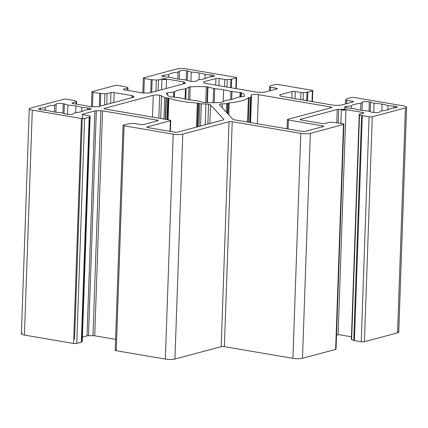 <?xml version="1.0" encoding="UTF-8"?>
<svg xmlns="http://www.w3.org/2000/svg" width="428" height="428" viewBox="0 0 428 428"><rect width="100%" height="100%" fill="white"/><g stroke="black" fill="none" stroke-linecap="round" stroke-linejoin="round"><path stroke-width="0.64" d="M226.273 112.131L226.573 103.651A45.973 9.325 -178 0 1 222.351 103.897L222.218 107.754L222.351 103.897A4.596 0.931 2 0 0 219.441 104.662A4.596 0.931 2 0 0 219.527 104.849A4.596 0.931 -178 0 1 222.351 103.897A45.973 9.325 2 0 0 226.573 103.651L226.273 112.131M227.691 103.426L227.348 113.286L227.691 103.426A2.3 0.465 -178 0 1 226.573 103.651A2.3 0.465 2 0 0 227.691 103.426L228.274 103.105A2.3 0.465 -178 0 1 229.199 102.897A43.672 8.854 2 0 0 248.406 97.761A2.3 0.465 -178 0 1 249.155 97.52L250.508 97.327A2.3 0.465 2 0 0 251.29 97.044A45.973 9.325 2 0 0 251.268 95.289A4.596 0.931 -178 0 1 253.494 94.476A4.596 0.931 -178 0 1 258.41 94.668L330.833 107.011A2.3 0.465 -178 0 1 331.454 107.679L287.771 119.364A2.3 0.465 2 0 0 288.386 120.033L322.669 125.875A2.3 0.465 -178 0 1 323.284 126.544L305.298 131.353A2.3 0.465 -178 0 1 302.109 131.369L234.806 119.899A4.596 0.931 -178 0 1 232.864 119.241L219.527 104.849L232.864 119.241A4.596 0.931 2 0 0 234.806 119.899L302.109 131.369A2.3 0.465 2 0 0 305.298 131.353L323.284 126.544A2.3 0.465 2 0 0 323.68 126.297A2.3 0.465 2 0 0 322.669 125.875L322.637 126.715L322.669 125.875L288.386 120.033L288.076 128.978L288.386 120.033A2.3 0.465 -178 0 1 287.375 119.605A2.3 0.465 -178 0 1 287.771 119.364L331.454 107.679A2.3 0.465 2 0 0 331.844 107.433A2.3 0.465 2 0 0 330.833 107.011L330.801 107.851L330.833 107.011L258.41 94.668L257.394 123.751L258.41 94.668A4.596 0.931 2 0 0 253.697 94.46A4.596 0.931 2 0 0 251.247 95.193A4.596 0.931 2 0 0 251.268 95.289A45.973 9.325 -178 0 1 251.482 96.263A45.973 9.325 -178 0 1 251.29 97.044L250.396 122.558L251.29 97.044A2.3 0.465 -178 0 1 250.508 97.327L249.631 122.424L250.508 97.327M354.432 97.531L403.561 105.909L354.432 97.531A2.3 0.465 2 0 0 351.244 97.552A2.3 0.465 -178 0 1 354.432 97.531M397.623 331.309A6.896 1.396 -178 0 1 397.564 332.856L405.423 107.909L372.274 116.774A2.3 0.465 -178 0 1 369.086 116.796L362.297 115.64A2.3 0.465 -178 0 1 361.58 115.458L359.52 114.645A2.3 0.465 -178 0 1 359.22 114.404A2.3 0.465 -178 0 1 359.616 114.158L363.447 113.131A2.3 0.465 2 0 0 363.837 112.89A2.3 0.465 2 0 0 362.826 112.462L344.952 109.418A2.3 0.465 2 0 0 343.229 109.29L338.719 109.317A2.3 0.465 2 0 0 337.253 109.466L300.526 119.289A2.3 0.465 2 0 0 300.135 119.53A2.3 0.465 2 0 0 301.146 119.952L321.712 123.462A2.3 0.465 2 0 0 324.9 123.441L328.731 122.419A2.3 0.465 -178 0 1 330.935 122.29L335.103 122.536A2.3 0.465 -178 0 1 336.087 122.649L342.876 123.804A2.3 0.465 -178 0 1 343.887 124.227A2.3 0.465 -178 0 1 343.497 124.473L310.348 133.338A6.896 1.396 -178 0 1 300.782 133.397L232.222 121.707A2.3 0.465 2 0 0 229.034 121.729L182.783 134.098A6.896 1.396 -178 0 1 173.217 134.157L124.083 125.779A2.3 0.465 -178 0 1 123.071 125.356A2.3 0.465 -178 0 1 123.462 125.11L128.042 123.89A2.3 0.465 -178 0 1 128.817 123.767L132.477 123.473A2.3 0.465 -178 0 1 134.89 123.574L140.571 124.537A2.3 0.465 2 0 0 143.76 124.521L157.632 120.808A2.3 0.465 2 0 0 158.028 120.568A2.3 0.465 2 0 0 157.017 120.14L102.576 110.863A2.3 0.465 2 0 0 100.853 110.734L96.343 110.761A2.3 0.465 2 0 0 94.877 110.911L82.818 114.132A2.3 0.465 2 0 0 82.427 114.378A2.3 0.465 2 0 0 83.439 114.8L89.115 115.769A2.3 0.465 -178 0 1 90.131 116.191A2.3 0.465 -178 0 1 90.11 116.25L89.564 117.079A2.3 0.465 -178 0 1 89.195 117.267L84.616 118.492A2.3 0.465 -178 0 1 81.427 118.508L32.293 110.135A6.896 1.396 -178 0 1 29.254 108.862A6.896 1.396 -178 0 1 30.436 108.129L63.579 99.264A2.3 0.465 -178 0 1 66.768 99.248L73.557 100.403A2.3 0.465 -178 0 1 74.274 100.585L76.339 101.399A2.3 0.465 -178 0 1 76.633 101.639A2.3 0.465 -178 0 1 76.243 101.885L72.412 102.907A2.3 0.465 2 0 0 72.016 103.153A2.3 0.465 2 0 0 73.028 103.576L90.902 106.62A2.3 0.465 2 0 0 92.625 106.754L97.135 106.722A2.3 0.465 2 0 0 98.601 106.577L133.515 97.242A2.3 0.465 2 0 0 133.905 96.996A2.3 0.465 2 0 0 133.862 96.905L132.985 95.958A2.3 0.465 2 0 0 132.017 95.626L114.142 92.582A2.3 0.465 2 0 0 110.954 92.598L107.123 93.625A2.3 0.465 -178 0 1 104.919 93.753L100.757 93.502A2.3 0.465 -178 0 1 99.767 93.395L92.978 92.234A2.3 0.465 -178 0 1 91.967 91.811A2.3 0.465 -178 0 1 92.362 91.565L114.972 85.52A2.3 0.465 -178 0 1 118.16 85.504L124.949 86.659A2.3 0.465 -178 0 1 125.666 86.841L127.731 87.649A2.3 0.465 -178 0 1 128.026 87.895A2.3 0.465 -178 0 1 127.635 88.136L123.799 89.163A2.3 0.465 2 0 0 123.408 89.409A2.3 0.465 2 0 0 124.42 89.832L142.294 92.876A2.3 0.465 2 0 0 144.017 93.004L148.527 92.978A2.3 0.465 2 0 0 149.993 92.833L184.901 83.497A2.3 0.465 2 0 0 185.297 83.251A2.3 0.465 2 0 0 185.254 83.155L184.377 82.213A2.3 0.465 2 0 0 183.409 81.882L165.534 78.838A2.3 0.465 2 0 0 162.346 78.854L158.515 79.881A2.3 0.465 -178 0 1 156.311 80.009L152.143 79.758A2.3 0.465 -178 0 1 151.159 79.651L144.37 78.49A2.3 0.465 -178 0 1 143.359 78.067A2.3 0.465 -178 0 1 143.749 77.821L176.898 68.956A6.896 1.396 -178 0 1 186.464 68.903L235.598 77.275A2.3 0.465 -178 0 1 236.609 77.698A2.3 0.465 -178 0 1 236.219 77.944L231.639 79.169A2.3 0.465 -178 0 1 230.863 79.287L227.204 79.587A2.3 0.465 -178 0 1 224.791 79.485L219.109 78.517A2.3 0.465 2 0 0 215.921 78.533L203.862 81.759A2.3 0.465 2 0 0 203.471 82.005A2.3 0.465 2 0 0 203.514 82.096L204.391 83.043A2.3 0.465 2 0 0 205.36 83.374L257.105 92.191A2.3 0.465 2 0 0 258.828 92.325L263.338 92.298A2.3 0.465 2 0 0 264.804 92.148L276.863 88.922A2.3 0.465 2 0 0 277.253 88.676A2.3 0.465 2 0 0 276.242 88.254L270.566 87.285A2.3 0.465 -178 0 1 269.549 86.863A2.3 0.465 -178 0 1 269.57 86.804L270.116 85.98A2.3 0.465 -178 0 1 270.491 85.793L275.065 84.567A2.3 0.465 -178 0 1 278.259 84.546L311.771 90.26A2.3 0.465 -178 0 1 312.788 90.683A2.3 0.465 -178 0 1 312.392 90.929L307.812 92.154A2.3 0.465 -178 0 1 307.036 92.271L303.377 92.571A2.3 0.465 -178 0 1 300.964 92.469L295.288 91.501A2.3 0.465 2 0 0 292.099 91.517L280.04 94.743A2.3 0.465 2 0 0 279.645 94.989A2.3 0.465 2 0 0 279.687 95.08L280.565 96.027A2.3 0.465 2 0 0 281.533 96.359L333.278 105.176A2.3 0.465 2 0 0 335.001 105.309L339.511 105.277A2.3 0.465 2 0 0 340.977 105.133L353.036 101.907A2.3 0.465 2 0 0 353.426 101.661A2.3 0.465 2 0 0 352.415 101.238L346.739 100.27A2.3 0.465 -178 0 1 345.728 99.847A2.3 0.465 -178 0 1 345.744 99.788L346.289 98.964A2.3 0.465 -178 0 1 346.664 98.777L351.244 97.552L346.664 98.777A2.3 0.465 2 0 0 346.289 98.964L345.744 99.788A2.3 0.465 2 0 0 346.739 100.27L352.415 101.238A2.3 0.465 -178 0 1 353.036 101.907L340.977 105.133A2.3 0.465 -178 0 1 339.511 105.277L335.001 105.309A2.3 0.465 -178 0 1 333.278 105.176L281.533 96.359A2.3 0.465 -178 0 1 280.565 96.027L279.687 95.08A2.3 0.465 -178 0 1 280.04 94.743L292.099 91.517A2.3 0.465 -178 0 1 295.288 91.501L300.964 92.469A2.3 0.465 2 0 0 303.377 92.571L307.036 92.271A2.3 0.465 2 0 0 307.812 92.154L312.392 90.929A2.3 0.465 2 0 0 311.771 90.26L278.259 84.546A2.3 0.465 2 0 0 275.065 84.567L270.491 85.793A2.3 0.465 2 0 0 270.116 85.98L269.57 86.804A2.3 0.465 2 0 0 270.566 87.285L276.242 88.254A2.3 0.465 -178 0 1 276.863 88.922L264.804 92.148A2.3 0.465 -178 0 1 263.338 92.298L258.828 92.325A2.3 0.465 -178 0 1 257.105 92.191L205.36 83.374A2.3 0.465 -178 0 1 204.391 83.043L203.514 82.096A2.3 0.465 -178 0 1 203.862 81.759L215.921 78.533A2.3 0.465 -178 0 1 219.109 78.517L224.791 79.485A2.3 0.465 2 0 0 227.204 79.587L230.863 79.287A2.3 0.465 2 0 0 231.639 79.169L236.219 77.944A2.3 0.465 2 0 0 235.598 77.275L186.464 68.903A6.896 1.396 2 0 0 176.898 68.956L143.749 77.821A2.3 0.465 2 0 0 144.37 78.49L151.159 79.651A2.3 0.465 2 0 0 152.143 79.758L156.311 80.009A2.3 0.465 2 0 0 158.515 79.881L162.346 78.854A2.3 0.465 -178 0 1 165.534 78.838L183.409 81.882A2.3 0.465 -178 0 1 184.377 82.213L185.254 83.155A2.3 0.465 -178 0 1 184.901 83.497L149.993 92.833A2.3 0.465 -178 0 1 148.527 92.978L144.017 93.004A2.3 0.465 -178 0 1 142.294 92.876L124.42 89.832A2.3 0.465 -178 0 1 123.799 89.163L127.635 88.136A2.3 0.465 2 0 0 127.731 87.649L125.666 86.841A2.3 0.465 2 0 0 124.949 86.659L118.16 85.504A2.3 0.465 2 0 0 114.972 85.52L92.362 91.565A2.3 0.465 2 0 0 92.978 92.234L99.767 93.395A2.3 0.465 2 0 0 100.757 93.502L104.919 93.753A2.3 0.465 2 0 0 107.123 93.625L110.954 92.598A2.3 0.465 -178 0 1 114.142 92.582L132.017 95.626A2.3 0.465 -178 0 1 132.985 95.958L133.862 96.905A2.3 0.465 -178 0 1 133.515 97.242L98.601 106.577A2.3 0.465 -178 0 1 97.135 106.722L92.625 106.754A2.3 0.465 -178 0 1 90.902 106.62L73.028 103.576A2.3 0.465 -178 0 1 72.412 102.907L76.243 101.885A2.3 0.465 2 0 0 76.339 101.399L74.274 100.585A2.3 0.465 2 0 0 73.557 100.403L66.768 99.248A2.3 0.465 2 0 0 63.579 99.264L30.436 108.129A6.896 1.396 2 0 0 32.293 110.135L81.427 118.508A2.3 0.465 2 0 0 84.616 118.492L89.195 117.267A2.3 0.465 2 0 0 89.564 117.079L90.11 116.25A2.3 0.465 2 0 0 89.115 115.769L83.439 114.8A2.3 0.465 -178 0 1 82.818 114.132L94.877 110.911A2.3 0.465 -178 0 1 96.343 110.761L100.853 110.734A2.3 0.465 -178 0 1 102.576 110.863L157.017 120.14A2.3 0.465 -178 0 1 157.632 120.808L143.76 124.521A2.3 0.465 -178 0 1 140.571 124.537L134.89 123.574A2.3 0.465 2 0 0 132.477 123.473L128.817 123.767A2.3 0.465 2 0 0 128.042 123.89L123.462 125.11A2.3 0.465 2 0 0 124.083 125.779L173.217 134.157A6.896 1.396 2 0 0 182.783 134.098L229.034 121.729A2.3 0.465 -178 0 1 232.222 121.707L300.782 133.397A6.896 1.396 2 0 0 310.348 133.338L343.497 124.473A2.3 0.465 2 0 0 342.876 123.804L336.087 122.649A2.3 0.465 2 0 0 335.103 122.536L330.935 122.29A2.3 0.465 2 0 0 328.731 122.419L324.9 123.441A2.3 0.465 -178 0 1 321.712 123.462L301.146 119.952A2.3 0.465 -178 0 1 300.526 119.289L337.253 109.466A2.3 0.465 -178 0 1 338.719 109.317L343.229 109.29A2.3 0.465 -178 0 1 344.952 109.418L362.826 112.462A2.3 0.465 -178 0 1 363.447 113.131L359.616 114.158A2.3 0.465 2 0 0 359.52 114.645L361.58 115.458A2.3 0.465 2 0 0 362.297 115.64L369.086 116.796A2.3 0.465 2 0 0 372.274 116.774L405.423 107.909A6.896 1.396 2 0 0 403.561 105.909A6.896 1.396 -178 0 1 406.6 107.177A6.896 1.396 -178 0 1 405.423 107.909L397.564 332.856L364.421 341.721A2.3 0.465 -178 0 1 361.232 341.737L354.443 340.581A2.3 0.465 -178 0 1 353.726 340.399L351.661 339.586A2.3 0.465 -178 0 1 351.677 339.126M196.859 80.865A4.596 0.931 -178 0 1 193.279 81.432A4.596 0.931 -178 0 1 188.684 80.913L185.147 79.806A19.768 4.007 -178 0 1 171.227 77.436L165.39 76.944A4.596 0.931 -178 0 1 161.993 76.104A4.596 0.931 -178 0 1 163.801 75.232L168.669 74.675A19.768 4.007 -178 0 1 178.064 72.161L179.519 71.027A4.596 0.931 -178 0 1 186.544 70.716A4.596 0.931 -178 0 1 187.694 70.978L191.225 72.086A19.768 4.007 -178 0 1 199.239 72.99A19.768 4.007 -178 0 1 205.151 74.456L210.988 74.948A4.596 0.931 -178 0 1 212.443 75.13A4.596 0.931 -178 0 1 212.577 76.66L207.708 77.217A19.768 4.007 -178 0 1 198.314 79.731L196.859 80.865L198.314 79.731A19.768 4.007 2 0 0 207.708 77.217L212.577 76.66A4.596 0.931 2 0 0 214.471 75.975A4.596 0.931 2 0 0 212.443 75.13A4.596 0.931 2 0 0 210.988 74.948L210.918 76.853L210.988 74.948L205.151 74.456L205.007 78.613L205.151 74.456A19.768 4.007 2 0 0 199.239 72.99A19.768 4.007 2 0 0 191.225 72.086L190.904 81.32L191.225 72.086L187.694 70.978L187.362 80.501L187.694 70.978A4.596 0.931 2 0 0 186.544 70.716A4.596 0.931 2 0 0 179.519 71.027L179.23 79.223L179.519 71.027L178.064 72.161L177.823 79.014L178.064 72.161A19.768 4.007 2 0 0 168.669 74.675L168.579 77.211L168.669 74.675L163.801 75.232L163.747 76.73L163.801 75.232A4.596 0.931 2 0 0 161.907 75.917A4.596 0.931 2 0 0 165.39 76.944L171.227 77.436A19.768 4.007 2 0 0 185.147 79.806L188.684 80.913A4.596 0.931 2 0 0 193.279 81.432A4.596 0.931 2 0 0 196.859 80.865M64.355 103.967L67.886 105.069A19.768 4.007 -178 0 1 75.9 105.978A19.768 4.007 -178 0 1 81.812 107.444L87.649 107.936A4.596 0.931 -178 0 1 89.104 108.118A4.596 0.931 -178 0 1 89.233 109.648L84.37 110.205A19.768 4.007 -178 0 1 74.975 112.714L73.52 113.853A4.596 0.931 -178 0 1 69.941 114.42A4.596 0.931 -178 0 1 65.345 113.902L61.809 112.794A19.768 4.007 -178 0 1 47.888 110.419L42.051 109.932A4.596 0.931 -178 0 1 38.654 109.087A4.596 0.931 -178 0 1 40.462 108.214L45.325 107.663A19.768 4.007 -178 0 1 54.725 105.149L56.18 104.015A4.596 0.931 -178 0 1 63.205 103.699A4.596 0.931 -178 0 1 64.355 103.967L64.018 113.484L64.355 103.967A4.596 0.931 2 0 0 63.205 103.699A4.596 0.931 2 0 0 56.18 104.015L54.725 105.149L54.484 112.002L54.725 105.149A19.768 4.007 2 0 0 45.325 107.663L45.24 110.199L45.325 107.663L40.462 108.214L40.409 109.718L40.462 108.214A4.596 0.931 2 0 0 38.568 108.899A4.596 0.931 2 0 0 42.051 109.932L47.888 110.419A19.768 4.007 2 0 0 61.809 112.794L65.345 113.902A4.596 0.931 2 0 0 69.941 114.42A4.596 0.931 2 0 0 73.52 113.853L74.975 112.714A19.768 4.007 2 0 0 84.37 110.205L89.233 109.648A4.596 0.931 2 0 0 91.132 108.963A4.596 0.931 2 0 0 89.104 108.118A4.596 0.931 2 0 0 87.649 107.936L87.579 109.836L87.649 107.936L81.812 107.444L81.668 111.601L81.812 107.444A19.768 4.007 2 0 0 75.9 105.978A19.768 4.007 2 0 0 67.886 105.069L67.565 114.308L67.886 105.069L64.355 103.967M370.509 102.142L374.045 103.244A19.768 4.007 -178 0 1 382.054 104.154A19.768 4.007 -178 0 1 387.971 105.62L393.803 106.112A4.596 0.931 -178 0 1 395.263 106.294A4.596 0.931 -178 0 1 395.392 107.824L390.529 108.38A19.768 4.007 -178 0 1 381.134 110.889L379.679 112.029A4.596 0.931 -178 0 1 376.094 112.596A4.596 0.931 -178 0 1 371.504 112.077L367.968 110.97A19.768 4.007 -178 0 1 354.042 108.594L348.21 108.107A4.596 0.931 -178 0 1 344.808 107.262A4.596 0.931 -178 0 1 346.621 106.39L351.484 105.839A19.768 4.007 -178 0 1 360.879 103.325L362.334 102.19A4.596 0.931 -178 0 1 369.364 101.875A4.596 0.931 -178 0 1 370.509 102.142L370.177 111.66L370.509 102.142A4.596 0.931 2 0 0 369.364 101.875A4.596 0.931 2 0 0 362.334 102.19L360.879 103.325L360.638 110.178L360.879 103.325A19.768 4.007 2 0 0 351.484 105.839L351.399 108.375L351.484 105.839L346.621 106.39L346.568 107.893L346.621 106.39A4.596 0.931 2 0 0 344.727 107.075A4.596 0.931 2 0 0 348.21 108.107L354.042 108.594A19.768 4.007 2 0 0 367.968 110.97L371.504 112.077A4.596 0.931 2 0 0 376.094 112.596A4.596 0.931 2 0 0 379.679 112.029L381.134 110.889A19.768 4.007 2 0 0 390.529 108.38L395.392 107.824A4.596 0.931 2 0 0 397.286 107.139A4.596 0.931 2 0 0 395.263 106.294A4.596 0.931 2 0 0 393.803 106.112L393.739 108.011L393.803 106.112L387.971 105.62L387.827 109.777L387.971 105.62A19.768 4.007 2 0 0 382.054 104.154A19.768 4.007 2 0 0 374.045 103.244L373.724 112.484L374.045 103.244L370.509 102.142M203.097 102.34L197.452 100.831A2.3 0.465 2 0 0 197.003 100.741A2.3 0.465 2 0 0 196.372 100.655A32.41 6.57 -178 0 1 180.161 97.894A2.3 0.465 2 0 0 179.648 97.777A2.3 0.465 2 0 0 179.107 97.707L170.975 96.867A2.3 0.465 -178 0 1 169.611 96.562A39.076 7.923 -178 0 1 166.492 93.197A2.3 0.465 -178 0 1 167.278 92.881L173.773 91.95A2.3 0.465 2 0 0 174.469 91.753A32.41 6.57 -178 0 1 185.404 88.831A2.3 0.465 2 0 0 186.148 88.639L188.951 87.082A2.3 0.465 -178 0 1 190.225 86.852A39.076 7.923 -178 0 1 206.285 86.756A2.3 0.465 -178 0 1 207.526 86.873A2.3 0.465 -178 0 1 207.976 86.97L213.62 88.478A2.3 0.465 2 0 0 214.701 88.655A32.41 6.57 -178 0 1 223.651 89.81A32.41 6.57 -178 0 1 230.911 91.421A2.3 0.465 2 0 0 231.965 91.603L240.097 92.448A2.3 0.465 -178 0 1 240.632 92.518A2.3 0.465 -178 0 1 241.462 92.748A39.076 7.923 -178 0 1 244.581 96.113A2.3 0.465 -178 0 1 243.794 96.434L237.299 97.359A2.3 0.465 2 0 0 236.604 97.557A32.41 6.57 -178 0 1 225.668 100.484A2.3 0.465 2 0 0 224.925 100.671L222.121 102.228A2.3 0.465 -178 0 1 220.848 102.463A39.076 7.923 -178 0 1 204.787 102.559A2.3 0.465 -178 0 1 203.097 102.34A2.3 0.465 2 0 0 204.787 102.559A39.076 7.923 2 0 0 220.848 102.463A2.3 0.465 2 0 0 222.121 102.228L224.925 100.671A2.3 0.465 -178 0 1 225.668 100.484A32.41 6.57 2 0 0 236.604 97.557A2.3 0.465 -178 0 1 237.299 97.359L243.794 96.434A2.3 0.465 2 0 0 244.581 96.113A39.076 7.923 2 0 0 244.586 96.022A39.076 7.923 2 0 0 241.462 92.748L241.322 96.787L241.462 92.748A2.3 0.465 2 0 0 240.632 92.518A2.3 0.465 2 0 0 240.097 92.448L239.937 96.985L240.097 92.448L231.965 91.603L231.692 99.408L231.965 91.603A2.3 0.465 -178 0 1 230.911 91.421L230.622 99.654L230.911 91.421A32.41 6.57 2 0 0 223.651 89.81A32.41 6.57 2 0 0 214.701 88.655L214.214 102.677L214.701 88.655A2.3 0.465 -178 0 1 213.62 88.478L213.123 102.688L213.62 88.478L207.976 86.97L207.43 102.64L207.976 86.97A2.3 0.465 2 0 0 207.526 86.873A2.3 0.465 2 0 0 206.285 86.756L205.734 102.592L206.285 86.756A39.076 7.923 2 0 0 190.225 86.852L189.77 99.874L190.225 86.852A2.3 0.465 2 0 0 188.951 87.082L188.513 99.681L188.951 87.082L186.148 88.639L185.779 99.205L186.148 88.639A2.3 0.465 -178 0 1 185.404 88.831L185.046 99.066L185.404 88.831A32.41 6.57 2 0 0 174.469 91.753L174.276 97.21L174.469 91.753A2.3 0.465 -178 0 1 173.773 91.95L173.591 97.135L173.773 91.95L167.278 92.881L167.209 94.893L167.278 92.881A2.3 0.465 2 0 0 166.492 93.197L166.492 93.197A39.076 7.923 2 0 0 166.487 93.293A39.076 7.923 2 0 0 169.611 96.562A2.3 0.465 2 0 0 170.975 96.867L179.107 97.707A2.3 0.465 -178 0 1 179.648 97.777A2.3 0.465 -178 0 1 180.161 97.894A32.41 6.57 2 0 0 196.372 100.655A2.3 0.465 -178 0 1 197.003 100.741A2.3 0.465 -178 0 1 197.452 100.831L203.097 102.34M165.984 97.83L165.235 119.294L165.984 97.83A2.3 0.465 -178 0 1 164.689 97.557A45.973 9.325 -178 0 1 161.479 95.824A4.596 0.931 2 0 0 159.639 95.257L158.841 118.203L159.639 95.257A4.596 0.931 2 0 0 153.261 95.294L104.405 108.359A2.3 0.465 2 0 0 104.009 108.605A2.3 0.465 2 0 0 105.021 109.028L169.772 120.065A2.3 0.465 -178 0 1 170.783 120.487A2.3 0.465 -178 0 1 170.392 120.733L147.264 126.918A2.3 0.465 2 0 0 146.874 127.164A2.3 0.465 2 0 0 147.885 127.587L174.544 132.129A2.3 0.465 2 0 0 177.732 132.113L223.143 119.968A4.596 0.931 2 0 0 223.93 119.482A4.596 0.931 2 0 0 223.844 119.294L210.501 104.903A4.596 0.931 2 0 0 208.564 104.245L207.869 124.05L208.564 104.245A4.596 0.931 2 0 0 205.954 103.999A4.596 0.931 -178 0 1 208.564 104.245A4.596 0.931 -178 0 1 210.501 104.903L223.844 119.294A4.596 0.931 -178 0 1 223.143 119.968L177.732 132.113A2.3 0.465 -178 0 1 174.544 132.129L147.885 127.587A2.3 0.465 -178 0 1 147.264 126.918L170.392 120.733A2.3 0.465 2 0 0 169.772 120.065L105.021 109.028A2.3 0.465 -178 0 1 104.405 108.359L153.261 95.294A4.596 0.931 -178 0 1 159.639 95.257A4.596 0.931 -178 0 1 161.479 95.824A45.973 9.325 2 0 0 164.689 97.557A2.3 0.465 2 0 0 165.984 97.83L167.68 98.007A2.3 0.465 -178 0 1 168.215 98.076A2.3 0.465 -178 0 1 168.862 98.231A43.672 8.854 2 0 0 197.324 103.084A2.3 0.465 -178 0 1 198.175 103.185A2.3 0.465 -178 0 1 198.624 103.282L199.801 103.592A2.3 0.465 2 0 0 201.326 103.806A45.973 9.325 2 0 0 205.954 103.999L205.226 124.762L205.954 103.999A45.973 9.325 -178 0 1 201.326 103.806A2.3 0.465 -178 0 1 199.801 103.592L199.004 126.426L199.801 103.592M351.452 336.809L338.12 334.536L351.452 336.809M335.659 348.9A2.3 0.465 -178 0 1 335.638 349.419L302.494 358.284A6.896 1.396 -178 0 1 292.923 358.338L224.368 346.653A2.3 0.465 2 0 0 221.18 346.675L174.929 359.044A6.896 1.396 -178 0 1 165.358 359.097L116.229 350.725A2.3 0.465 -178 0 1 115.608 350.056M115.597 339.367L94.722 335.809A2.3 0.465 2 0 0 92.999 335.675L88.489 335.702A2.3 0.465 2 0 0 87.023 335.852L82.417 337.082L87.023 335.852A2.3 0.465 -178 0 1 88.489 335.702L92.999 335.675A2.3 0.465 -178 0 1 94.722 335.809L115.597 339.367M82.256 341.196L90.11 116.25L82.256 341.196A2.3 0.465 2 0 0 82.272 341.137A2.3 0.465 2 0 0 82.262 341.079A2.3 0.465 -178 0 1 82.256 341.196L81.711 342.02A2.3 0.465 -178 0 1 81.336 342.207L76.756 343.433A2.3 0.465 -178 0 1 73.568 343.454L24.439 335.076A6.896 1.396 -178 0 1 22.577 333.075M353.726 340.399L361.58 115.458L353.726 340.399A2.3 0.465 2 0 0 354.443 340.581L362.297 115.64L354.443 340.581L361.232 341.737L369.086 116.796L361.232 341.737A2.3 0.465 2 0 0 364.421 341.721L372.274 116.774L364.421 341.721L397.564 332.856A6.896 1.396 2 0 0 398.746 332.123L406.6 107.177M212.39 76.682L212.443 75.13L212.39 76.682M199.004 79.667L199.239 72.99L199.004 79.667M186.217 80.143L186.544 70.716L186.217 80.143M362.051 110.381L362.334 102.19L362.051 110.381M395.21 107.845L395.263 106.294L395.21 107.845M381.824 110.825L382.054 104.154L381.824 110.825M55.891 112.206L56.18 104.015L55.891 112.206M89.051 109.67L89.104 108.118L89.051 109.67M75.665 112.65L75.9 105.978L75.665 112.65M240.477 96.905L240.632 92.518L240.477 96.905M223.239 101.607L223.651 89.81L223.239 101.607M206.975 102.629L207.526 86.873L206.975 102.629M200.55 126.009L201.326 103.806L200.55 126.009M198.624 103.282L197.806 126.747L198.624 103.282A2.3 0.465 2 0 0 198.175 103.185A2.3 0.465 2 0 0 197.324 103.084L196.484 127.1L197.324 103.084A43.672 8.854 -178 0 1 168.862 98.231L168.108 119.781L168.862 98.231A2.3 0.465 2 0 0 168.215 98.076A2.3 0.465 2 0 0 167.68 98.007L166.925 119.583L167.68 98.007M197.351 126.865L198.175 103.185L197.351 126.865M167.46 119.674L168.215 98.076L167.46 119.674M164.689 97.557L163.94 119.07L164.689 97.557M161.479 95.824L160.687 118.519L161.479 95.824M153.261 95.294L152.502 117.122L153.261 95.294M104.405 108.359L104.384 108.878L104.405 108.359M170.392 120.733L170.018 131.359L170.392 120.733M147.264 126.918L147.248 127.437L147.264 126.918M223.844 119.294L223.833 119.658L223.844 119.294M210.501 104.903L209.854 123.521L210.501 104.903M359.52 114.645L351.661 339.586L359.52 114.645M359.22 114.404L351.367 339.345A2.3 0.465 2 0 0 351.661 339.586M362.826 112.462L362.794 113.308L362.826 112.462M344.952 109.418L344.925 110.194L344.952 109.418L341.367 109.68L343.652 110.226L345.963 109.841L344.952 109.418M345.963 109.841L338.109 334.787L336.52 335.172M343.229 109.29L343.197 110.205L343.229 109.29M338.719 109.317L338.238 123.013L338.719 109.317M337.253 109.466L336.788 122.766L337.253 109.466M300.526 119.289L300.51 119.803L300.526 119.289M123.071 125.356L115.212 350.302A2.3 0.465 2 0 0 116.229 350.725L124.083 125.779L116.229 350.725L165.358 359.097L173.217 134.157L165.358 359.097A6.896 1.396 2 0 0 174.929 359.044L182.783 134.098L174.929 359.044L221.18 346.675L229.034 121.729L221.18 346.675A2.3 0.465 -178 0 1 224.368 346.653L232.222 121.707L224.368 346.653L292.923 358.338L300.782 133.397L292.923 358.338A6.896 1.396 2 0 0 302.494 358.284L310.348 133.338L302.494 358.284L335.638 349.419L343.497 124.473L335.638 349.419A2.3 0.465 2 0 0 336.034 349.173L343.887 124.227M157.017 120.14L156.985 120.985L157.017 120.14M102.576 110.863L94.722 335.809L102.576 110.863M100.853 110.734L92.999 335.675L100.853 110.734M96.343 110.761L88.489 335.702L96.343 110.761M94.877 110.911L87.023 335.852L94.877 110.911M82.818 114.132L82.802 114.651L82.818 114.132M89.564 117.079L81.711 342.02L89.564 117.079M29.254 108.862L21.4 333.808A6.896 1.396 2 0 0 24.439 335.076L32.293 110.135L24.439 335.076L73.568 343.454L81.427 118.508L73.568 343.454A2.3 0.465 2 0 0 76.756 343.433L84.616 118.492L76.756 343.433L81.336 342.207L89.195 117.267L81.336 342.207A2.3 0.465 2 0 0 81.711 342.02M76.243 101.885L76.163 104.111L76.243 101.885M72.412 102.907L72.391 103.421L72.412 102.907M132.985 95.958L132.937 97.391L132.985 95.958M132.017 95.626L131.947 97.659L132.017 95.626M114.142 92.582L113.794 102.511L114.142 92.582M110.954 92.598L110.579 103.373L110.954 92.598M107.123 93.625L106.749 104.4L107.123 93.625M104.919 93.753L104.528 104.994L104.919 93.753M100.757 93.502L100.312 106.117L100.757 93.502M99.767 93.395L99.312 106.385L99.767 93.395M92.978 92.234L92.475 106.749L92.978 92.234M127.635 88.136L127.555 90.367L127.635 88.136M123.799 89.163L123.783 89.677L123.799 89.163M184.377 82.213L184.329 83.647L184.377 82.213M183.409 81.882L183.339 83.915L183.409 81.882M165.534 78.838L165.508 79.613L165.534 78.838L161.95 79.1L164.234 79.645L166.546 79.26L165.534 78.838M162.346 78.854L162.324 79.373L162.346 78.854M158.515 79.881L158.135 90.656L158.515 79.881M156.311 80.009L155.92 91.25L156.311 80.009M152.143 79.758L151.705 92.373L152.143 79.758M151.159 79.651L150.704 92.641L151.159 79.651M144.37 78.49L143.862 93.004L144.37 78.49M236.219 77.944L235.849 88.569L236.219 77.944M231.639 79.169L231.339 87.804L231.639 79.169M230.863 79.287L230.569 87.67L230.863 79.287M227.204 79.587L226.942 87.055L227.204 79.587M224.791 79.485L224.54 86.643L224.791 79.485M219.109 78.517L218.863 85.675L219.109 78.517M215.921 78.533L215.691 85.135L215.921 78.533M203.862 81.759L203.84 82.449L203.862 81.759M276.242 88.254L276.215 89.099L276.242 88.254M270.566 87.285L270.448 90.64L270.566 87.285M312.392 90.929L312.023 101.554L312.392 90.929M307.812 92.154L307.513 100.783L307.812 92.154M307.036 92.271L306.748 100.655L307.036 92.271M303.377 92.571L303.115 100.034L303.377 92.571M300.964 92.469L300.713 99.628L300.964 92.469M295.288 91.501L295.036 98.659L295.288 91.501M292.099 91.517L291.864 98.119L292.099 91.517M280.04 94.743L280.014 95.433L280.04 94.743M352.415 101.238L352.388 102.078L352.415 101.238M346.739 100.27L346.621 103.624L346.739 100.27M249.155 97.52L248.294 122.199L249.155 97.52A2.3 0.465 2 0 0 248.406 97.761L247.555 122.071L248.406 97.761A43.672 8.854 -178 0 1 229.199 102.897L228.782 114.838L229.199 102.897A2.3 0.465 2 0 0 228.274 103.105L227.899 113.88L228.274 103.105M369.032 111.301L369.364 101.875L369.032 111.301M62.879 113.126L63.205 103.699L62.879 113.126M344.647 109.37L344.727 107.075M165.572 119.348L166.326 97.862M170.403 131.423L170.783 120.487M340.886 123.467L341.367 109.68M74.574 339.324L82.427 114.378M82.272 341.137L90.131 116.191M76.548 104.175L76.633 101.639M91.448 106.695L91.967 91.811M127.935 90.431L128.026 87.895M166.225 88.489L166.546 79.26M161.581 89.736L161.95 79.1M142.84 92.951L143.359 78.067M236.229 88.633L236.609 77.698M269.41 90.918L269.549 86.863M312.403 101.618L312.788 90.683M345.583 103.902L345.728 99.847M287.054 128.807L287.375 119.605M250.294 122.536L251.247 95.193M250.562 122.585L251.482 96.263"/></g></svg>
